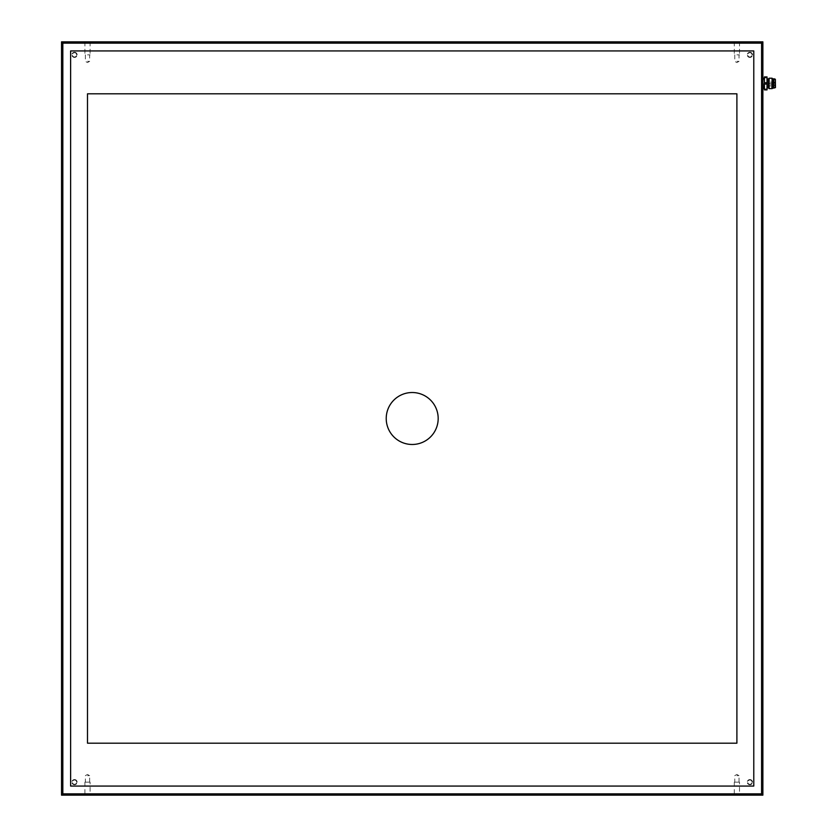 <?xml version="1.0" encoding="UTF-8"?>
<svg xmlns="http://www.w3.org/2000/svg" width="837" height="837" viewBox="0 0 837 837"><rect width="100%" height="100%" fill="white"/><g stroke="black" fill="none" stroke-linecap="round" stroke-linejoin="round"><path stroke-width="0.63" stroke-dasharray="4.18 3.14" d="M762.873 795.15L762.873 41.85L61.53 41.85L61.53 795.15L762.873 795.15M84.903 782.166L84.903 795.15L90.103 795.15L90.103 782.166L84.903 782.166L90.103 782.166M734.3 782.166L734.3 795.15L739.5 795.15L739.5 782.166L734.3 782.166L739.5 782.166M736.895 41.85L739.5 41.85L736.895 41.85M87.498 41.85L90.103 41.85L87.498 41.85M412.202 392.522A25.978 25.978 0 0 1 434.696 431.484A25.978 25.978 0 0 1 389.707 431.484A25.978 25.978 0 0 1 412.202 392.522M74.514 52.239A2.595 2.595 0 0 1 76.763 56.142A2.595 2.595 0 0 1 72.264 56.142A2.595 2.595 0 0 1 74.514 52.239A2.595 2.595 0 0 1 76.763 56.142A2.595 2.595 0 0 1 72.264 56.142A2.595 2.595 0 0 1 74.514 52.239M749.889 52.239A2.595 2.595 0 0 1 752.139 56.142A2.595 2.595 0 0 1 747.64 56.142A2.595 2.595 0 0 1 749.889 52.239A2.595 2.595 0 0 1 752.139 56.142A2.595 2.595 0 0 1 747.64 56.142A2.595 2.595 0 0 1 749.889 52.239M74.514 779.561A2.595 2.595 0 0 1 76.763 783.463A2.595 2.595 0 0 1 72.264 783.463A2.595 2.595 0 0 1 74.514 779.561A2.595 2.595 0 0 1 76.763 783.463A2.595 2.595 0 0 1 72.264 783.463A2.595 2.595 0 0 1 74.514 779.561M749.889 779.561A2.595 2.595 0 0 1 752.139 783.463A2.595 2.595 0 0 1 747.64 783.463A2.595 2.595 0 0 1 749.889 779.561A2.595 2.595 0 0 1 752.139 783.463A2.595 2.595 0 0 1 747.64 783.463A2.595 2.595 0 0 1 749.889 779.561M87.498 743.193L736.895 743.193L736.895 93.807L87.498 93.807L87.498 743.193M70.622 786.058L70.622 50.942L753.781 50.942L753.781 786.058L70.622 786.058M76.659 54.834A2.145 2.145 0 0 0 73.447 52.982A2.145 2.145 0 0 0 73.447 56.696A2.145 2.145 0 0 0 76.659 54.834A2.145 2.145 0 0 0 74.514 52.7A2.145 2.145 0 0 0 72.369 54.834A2.145 2.145 0 0 0 74.514 56.979A2.145 2.145 0 0 0 76.659 54.834M752.034 54.834A2.145 2.145 0 0 0 748.812 52.982A2.145 2.145 0 0 0 748.812 56.696A2.145 2.145 0 0 0 752.034 54.834A2.145 2.145 0 0 0 749.889 52.7A2.145 2.145 0 0 0 747.744 54.834A2.145 2.145 0 0 0 749.889 56.979A2.145 2.145 0 0 0 752.034 54.834M76.659 782.166A2.145 2.145 0 0 0 73.447 780.304A2.145 2.145 0 0 0 73.447 784.018A2.145 2.145 0 0 0 76.659 782.166A2.145 2.145 0 0 0 74.514 780.021A2.145 2.145 0 0 0 72.369 782.166A2.145 2.145 0 0 0 74.514 784.3A2.145 2.145 0 0 0 76.659 782.166M752.034 782.166A2.145 2.145 0 0 0 748.812 780.304A2.145 2.145 0 0 0 748.812 784.018A2.145 2.145 0 0 0 752.034 782.166A2.145 2.145 0 0 0 749.889 780.021A2.145 2.145 0 0 0 747.744 782.166A2.145 2.145 0 0 0 749.889 784.3A2.145 2.145 0 0 0 752.034 782.166M736.895 54.834L739.5 54.834L736.895 54.834M736.895 61.331L739.04 61.331L736.895 61.331M87.498 54.834L90.103 54.834L87.498 54.834M87.498 61.331L89.643 61.331L87.498 61.331M87.498 782.166L89.643 782.166L87.498 782.166M87.498 775.669L89.643 775.669L87.498 775.669M736.895 782.166L739.04 782.166L736.895 782.166M736.895 775.669L739.04 775.669L736.895 775.669M763.658 87.822L763.135 78.992L762.873 88.084L762.873 78.741L762.873 88.084M763.658 78.992L762.873 78.741M762.873 88.607L762.873 78.218M764.432 88.607L764.432 78.218L764.432 88.607M764.432 89.235L764.432 89.904L767.027 89.904L767.027 84.077L764.432 84.077L764.432 89.235L767.027 89.235M764.432 82.737L767.027 82.737L767.027 76.92L764.432 76.92L764.432 84.077M767.027 82.737L767.027 84.077M767.027 87.822L767.027 78.992L767.027 87.822M767.027 77.59L764.432 77.59M768.335 78.992L768.335 87.822M769.109 78.218L769.109 88.607M772.101 78.218L772.101 88.607M772.875 78.992L772.875 87.822M773.524 87.822L773.524 78.992L773.524 87.822M773.524 78.741L773.524 88.084M773.911 78.741L773.911 88.084M775.344 79.253L775.344 87.571M775.47 79.253L775.47 87.571M775.47 79.641L775.47 87.174L775.47 79.641L768.983 79.641L768.983 87.174L768.983 79.641M768.983 82.758L768.983 83.407L768.983 82.758M768.983 85.29L768.983 85.939L768.983 85.29M774.56 82.758L774.56 83.407L774.56 82.758M774.56 85.29L774.56 85.939L774.56 85.29M734.3 41.85L734.3 54.834M739.5 41.85L739.5 54.834M734.76 54.834L734.76 61.331L736.895 62.566L739.04 61.331L739.04 54.834M84.903 41.85L84.903 54.834M90.103 41.85L90.103 54.834M85.364 54.834L85.364 61.331L87.498 62.566L89.643 61.331L89.643 54.834M89.643 782.166L89.643 775.669L87.498 774.434L85.364 775.669L85.364 782.166M739.04 782.166L739.04 775.669L736.895 774.434L734.76 775.669L734.76 782.166M775.47 87.174L768.983 87.174M768.983 83.407L774.56 83.407A0.649 0.649 0 0 0 775.208 82.758A0.649 0.649 0 0 0 774.56 82.11L768.983 82.11L774.56 82.11A0.649 0.649 0 0 1 775.208 82.758A0.649 0.649 0 0 1 774.56 83.407L768.983 83.407M768.983 85.939L774.56 85.939A0.649 0.649 0 0 0 775.208 85.29A0.649 0.649 0 0 0 774.56 84.642L768.983 84.642L774.56 84.642A0.649 0.649 0 0 1 775.208 85.29A0.649 0.649 0 0 1 774.56 85.939L768.983 85.939"/><path stroke-width="1.26" d="M762.873 795.15L762.873 41.85L61.53 41.85L61.53 795.15L762.873 795.15L761.576 793.853L761.576 43.147L62.827 43.147L62.827 793.853L61.53 795.15M90.103 795.15L84.903 795.15M739.5 795.15L734.3 795.15M412.202 444.478A25.978 25.978 0 0 0 438.18 418.5A25.978 25.978 0 0 0 412.202 392.522A25.978 25.978 0 0 0 386.223 418.5A25.978 25.978 0 0 0 412.202 444.478M736.895 743.193L87.498 743.193L87.498 93.807L736.895 93.807L736.895 743.193M70.622 50.942L70.622 786.058L753.781 786.058L753.781 50.942L70.622 50.942M762.873 41.85L761.576 43.147M61.53 41.85L62.827 43.147M764.432 88.607L762.873 88.607L763.658 87.822M764.432 84.077L767.027 84.077L767.027 89.904L764.432 89.904L764.432 76.92L767.027 76.92L767.027 82.737L764.432 82.737M767.027 84.077L767.027 82.737M764.432 77.59L767.027 77.59M767.027 89.235L764.432 89.235M767.027 78.992L768.335 78.992L768.335 87.822L767.027 87.822M768.335 87.822L769.109 88.607L769.109 78.218L768.335 78.992M773.524 87.822L772.101 88.607L769.109 88.607M772.101 88.607L772.101 78.218L769.109 78.218M772.875 87.822L772.875 78.992L772.101 78.218M773.524 88.084L773.911 78.741L773.524 88.084M775.344 87.571L775.344 79.253L775.47 87.571L773.911 88.084M62.827 793.853L761.576 793.853M763.658 78.992L762.873 78.218L762.873 88.084M764.432 78.218L762.873 78.218M773.524 78.992L772.875 78.992M775.344 79.253L773.911 78.741"/></g></svg>
